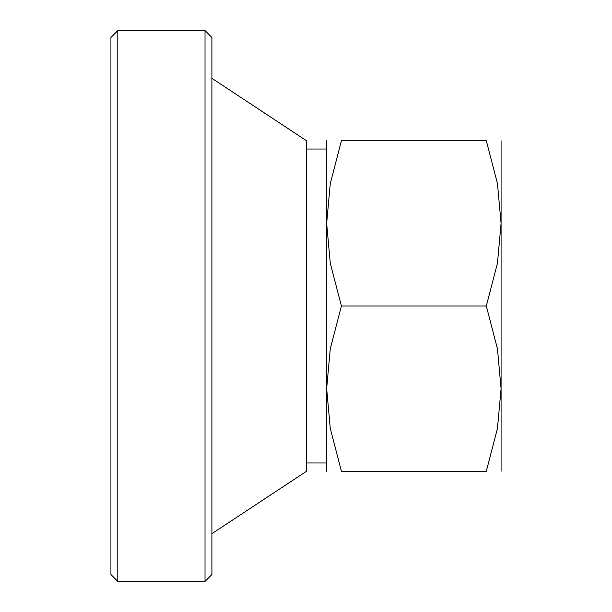<?xml version="1.0" encoding="UTF-8"?>
<svg xmlns="http://www.w3.org/2000/svg" width="612" height="612" viewBox="0 0 612 612"><rect width="100%" height="100%" fill="white"/><g stroke="black" fill="none" stroke-linecap="round" stroke-linejoin="round"><path stroke-width="0.92" d="M117.81 30.6L205.02 30.6L205.02 581.4L117.81 581.4L117.81 30.6L110.925 37.485L110.925 574.515L117.81 581.4M205.02 30.6L211.905 37.485L211.905 574.515L205.02 581.4M211.905 78.336L306.574 140.76L306.574 471.24L211.905 533.664M501.075 140.76L501.075 223.38L497.457 263.183L486.318 306L497.457 348.817L501.075 388.62L497.457 428.423L486.318 471.24L341.412 471.24L330.273 428.423L326.655 388.62L330.273 348.817L341.412 306L330.273 263.183L326.655 223.38L330.273 183.577L341.412 140.76L486.318 140.76L497.457 183.577L501.075 223.38L501.075 471.24M326.655 140.76L326.655 471.24M306.574 149.022L326.655 149.022L326.655 462.978L306.574 462.978M341.442 471.24C321.652 471.24 321.652 471.24 341.442 471.24M341.442 140.76C321.652 140.76 321.652 140.76 341.442 140.76M486.288 140.76C506.078 140.76 506.078 140.76 486.288 140.76M486.288 471.24C506.078 471.24 506.078 471.24 486.288 471.24M341.412 306L486.318 306"/></g></svg>
